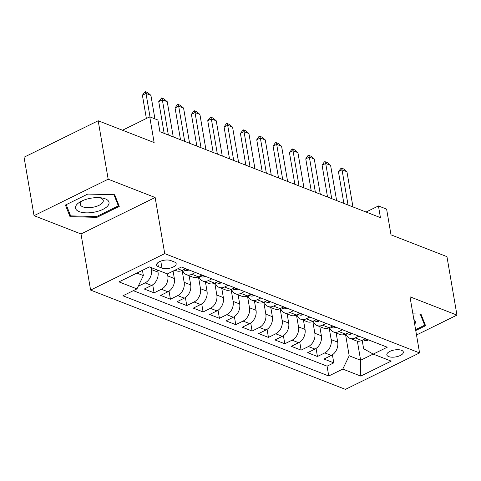 <?xml version="1.0" encoding="UTF-8"?>
<svg xmlns="http://www.w3.org/2000/svg" width="481" height="481" viewBox="0 0 481 481"><rect width="100%" height="100%" fill="white"/><g stroke="black" fill="none" stroke-linecap="round" stroke-linejoin="round"><path stroke-width="0.72" d="M401.497 350.288A8.369 3.529 170.3 0 0 392.033 350.547A8.369 3.529 170.3 0 0 386.832 354.852A8.369 3.529 170.3 0 0 388.672 356.595A8.369 3.529 170.3 0 0 398.142 356.331A8.369 3.529 170.3 0 0 403.337 352.032A8.369 3.529 170.3 0 0 401.497 350.288M90.602 290.079L345.442 389.376L419.576 352.916L164.73 253.625L90.602 290.079L81.006 233.964L155.141 197.505L108.177 179.209L34.043 215.668L81.006 233.964M34.043 215.668L24.05 157.215L98.184 120.755L154.136 142.556L149.735 116.835L122.505 130.231M416.51 334.986L456.95 315.103L446.957 256.65L391.005 234.848L386.61 209.127L378.445 205.946L366.065 212.037M108.177 179.209L98.184 120.755M157.672 270.118L158.015 272.138A10.462 7.768 111.3 0 1 151.599 285.431L144.288 289.027L154.088 292.851L152.711 284.788M173.088 271.11L174.35 278.505A10.462 7.768 -68.7 0 1 167.935 291.799L160.624 295.394L170.424 299.212L169.047 291.149M189.123 275.709L190.686 284.866A10.462 7.768 -68.7 0 1 184.271 298.16L176.96 301.761L186.76 305.579L185.383 297.517M205.459 282.076L207.022 291.233A10.462 7.768 -68.7 0 1 200.607 304.527L193.296 308.123L203.096 311.941L201.719 303.878M221.795 288.438L223.358 297.601A10.462 7.768 -68.7 0 1 216.943 310.894L209.632 314.49L219.432 318.308L218.055 310.245M238.131 294.805L239.694 303.962A10.462 7.768 -68.7 0 1 233.279 317.256L225.968 320.851L235.768 324.675L234.391 316.612M254.467 301.166L256.03 310.329A10.462 7.768 -68.7 0 1 249.615 323.623L242.304 327.218L252.104 331.036L250.727 322.973M270.803 307.533L272.366 316.696A10.462 7.768 -68.7 0 1 265.951 329.99L258.64 333.586L268.44 337.403L267.063 329.341M287.139 313.901L288.702 323.058A10.462 7.768 -68.7 0 1 282.287 336.351L274.976 339.947L284.776 343.771L283.399 335.708M303.475 320.262L305.038 329.425A10.462 7.768 -68.7 0 1 298.623 342.719L291.312 346.314L301.112 350.132L299.735 342.069M319.811 326.629L321.374 335.786A10.462 7.768 -68.7 0 1 314.959 349.08L307.648 352.681L317.448 356.499L316.071 348.436M149.735 116.835L157.906 120.022L159.902 131.71L380.441 217.634L378.445 205.946M158.375 266.684L161.965 268.085A8.111 3.421 170.3 0 0 171.134 267.833A8.111 3.421 170.3 0 0 176.172 263.666A8.111 3.421 170.3 0 0 174.387 261.977L170.797 260.576A8.111 3.421 170.3 0 0 161.628 260.828A8.111 3.421 170.3 0 0 156.59 264.995A8.111 3.421 170.3 0 0 158.375 266.684L157.714 262.812M362.175 340.259L363.618 348.701L373.232 354.106L387.259 347.21L181.421 267.015L167.4 273.911L149.429 266.907L118.975 281.884L136.941 288.889L122.92 295.785L328.751 375.986L342.779 369.089L349.194 355.79L360.63 360.251L373.178 354.076M373.232 354.106L391.203 361.111L360.75 376.088L342.779 369.089M329.142 327.705L331.181 339.61A10.462 7.768 111.3 0 1 324.765 352.904L317.448 356.499M336.147 332.996L337.71 342.153L331.181 339.61M312.806 321.344L314.845 333.243A10.462 7.768 111.3 0 1 308.429 346.536L301.112 350.132M296.47 314.977L298.509 326.876A10.462 7.768 111.3 0 1 292.093 340.169L284.776 343.771M280.134 308.616L282.173 320.514A10.462 7.768 111.3 0 1 275.757 333.808L268.44 337.403M263.798 302.248L265.837 314.147A10.462 7.768 111.3 0 1 259.421 327.441L252.104 331.036M247.462 295.881L249.501 307.78A10.462 7.768 111.3 0 1 243.085 321.074L235.768 324.675M231.127 289.52L233.165 301.419A10.462 7.768 111.3 0 1 226.749 314.712L219.432 318.308M214.791 283.153L216.829 295.051A10.462 7.768 111.3 0 1 210.407 308.345L203.096 311.941M198.455 276.785L200.493 288.69A10.462 7.768 111.3 0 1 194.071 301.984L186.76 305.579M182.119 270.424L184.157 282.323A10.462 7.768 111.3 0 1 177.736 295.617L170.424 299.212M167.46 273.875L167.821 275.956A10.462 7.768 111.3 0 1 161.4 289.249L154.088 292.851M151.136 267.574L151.479 269.594A10.462 7.768 111.3 0 1 145.064 282.888L138.215 286.255M133.315 290.668L327.074 366.161L333.784 362.86L332.407 354.804M337.71 342.153A10.462 7.768 -68.7 0 1 331.295 355.447L323.984 359.042L333.784 362.86M185.684 268.675L182.052 270.454A10.462 7.768 111.3 0 1 176.659 270.851L174.958 270.19M195.484 272.493L191.859 274.272A10.462 7.768 111.3 0 1 186.46 274.669A10.462 7.768 111.3 0 1 182.57 270.202M186.46 274.669L192.995 277.218A10.462 7.768 -68.7 0 0 198.388 276.822L202.02 275.036M211.82 278.854L208.195 280.639A10.462 7.768 111.3 0 1 202.796 281.036A10.462 7.768 111.3 0 1 198.906 276.569M202.796 281.036L209.331 283.58A10.462 7.768 -68.7 0 0 214.724 283.183L218.356 281.403M228.156 285.221L224.531 287.007A10.462 7.768 111.3 0 1 219.132 287.404A10.462 7.768 111.3 0 1 215.241 282.93M219.132 287.404L225.667 289.947A10.462 7.768 -68.7 0 0 231.066 289.55L234.692 287.764M244.492 291.588L240.867 293.368A10.462 7.768 111.3 0 1 235.468 293.765A10.462 7.768 111.3 0 1 231.577 289.297M235.468 293.765L242.003 296.314A10.462 7.768 -68.7 0 0 247.402 295.917L251.028 294.131M260.828 297.949L257.203 299.735A10.462 7.768 111.3 0 1 251.803 300.132A10.462 7.768 111.3 0 1 247.913 295.665M251.803 300.132L258.339 302.675A10.462 7.768 -68.7 0 0 263.738 302.278L267.364 300.499M277.164 304.317L273.539 306.096A10.462 7.768 111.3 0 1 268.139 306.499A10.462 7.768 111.3 0 1 264.249 302.026M268.139 306.499L274.675 309.042A10.462 7.768 -68.7 0 0 280.074 308.646L283.7 306.86M293.5 310.678L289.875 312.464A10.462 7.768 111.3 0 1 284.475 312.86A10.462 7.768 111.3 0 1 280.585 308.393M284.475 312.86L291.011 315.41A10.462 7.768 -68.7 0 0 296.41 315.013L300.036 313.227M309.836 317.045L306.211 318.831A10.462 7.768 111.3 0 1 300.811 319.228A10.462 7.768 111.3 0 1 296.921 314.76M300.811 319.228L307.347 321.771A10.462 7.768 -68.7 0 0 312.746 321.374L316.372 319.594M326.172 323.412L322.547 325.192A10.462 7.768 111.3 0 1 317.147 325.589A10.462 7.768 111.3 0 1 313.257 321.122M317.147 325.589L323.683 328.138A10.462 7.768 -68.7 0 0 329.082 327.741L332.708 325.956M342.508 329.774L338.883 331.559A10.462 7.768 111.3 0 1 333.483 331.956A10.462 7.768 111.3 0 1 329.593 327.489M333.483 331.956L340.019 334.499A10.462 7.768 -68.7 0 0 345.418 334.103L349.044 332.323M358.844 336.141L355.218 337.927A10.462 7.768 111.3 0 1 349.819 338.323A10.462 7.768 111.3 0 1 345.929 333.85M349.819 338.323L356.355 340.867A10.462 7.768 -68.7 0 0 361.754 340.47L365.38 338.684M136.893 273.076L143.356 275.595L136.941 288.889M142.46 270.334L143.356 275.595M155.141 197.505L164.73 253.625M456.95 315.103L409.986 296.801L419.576 352.916M357.365 341.161L360.63 360.251L360.75 376.088M345.478 334.073L349.194 355.79M327.074 366.161L328.751 375.986M70.022 216.69L96.946 217.346L119.27 206.367L114.67 194.733L87.746 194.077L65.416 205.056L70.022 216.69L69.306 212.536M415.752 330.537L425.571 325.709L420.971 314.075L412.902 313.883M96.801 216.48L96.946 217.346M150.024 116.949L146.008 93.446L142.4 95.22L145.208 91.624L147.661 92.58L150.908 95.358L154.924 118.855M146.374 118.488L142.4 95.22M150.908 95.358L146.008 93.446L145.208 91.624M105.291 198.839A17.003 7.167 170.3 0 0 101.226 197.853A17.003 7.167 170.3 0 0 81.355 201.25A17.003 7.167 170.3 0 0 79.239 211.646A17.003 7.167 170.3 0 0 102.886 209.379A17.003 7.167 170.3 0 0 105.291 198.839M83.069 200.457A11.64 4.906 170.3 0 0 80.315 204.437A11.64 4.906 170.3 0 0 82.876 206.86A11.64 4.906 170.3 0 0 96.038 206.499A11.64 4.906 170.3 0 0 103.265 200.517A11.64 4.906 170.3 0 0 100.709 198.094A11.64 4.906 170.3 0 0 99.351 197.673M113.937 194.715L118.356 205.874L96.723 216.516L70.635 215.885L66.198 204.678M117.803 202.651L118.356 205.874M424.104 321.999L424.657 325.222L415.602 329.671M420.244 314.057L424.657 325.222M414.694 324.368A17.003 7.167 170.3 0 0 413.852 319.438M188.72 269.853L188.438 270.166A6.932 5.147 111.3 0 1 184.963 270.382L183.423 269.781M168.356 135.005L162.344 99.814L158.736 101.587L161.544 97.992L163.997 98.948L167.244 101.725L173.256 136.911M164.165 133.369L158.736 101.587M167.244 101.725L162.344 99.814L161.544 97.992M205.056 276.22L204.774 276.533A6.932 5.147 111.3 0 1 201.298 276.743L199.759 276.148M184.692 141.366L178.679 106.181L175.072 107.954L177.279 104.654L177.88 104.353L180.333 105.309L183.58 108.087L189.592 143.278M180.507 139.737L175.072 107.954M183.58 108.087L178.679 106.181L177.88 104.353M221.392 282.587L221.11 282.894A6.932 5.147 111.3 0 1 217.634 283.111L216.095 282.509M201.028 147.733L195.015 112.542L191.408 114.316L194.216 110.72L196.669 111.676L199.916 114.454L205.928 149.639M196.843 146.098L191.408 114.316M199.916 114.454L195.015 112.542L194.216 110.72M237.728 288.949L237.446 289.261A6.932 5.147 111.3 0 1 233.97 289.478L232.431 288.877M217.364 154.1L211.351 118.909L207.744 120.683L210.552 117.087L213.005 118.043L216.252 120.821L222.264 156.006M213.179 152.465L207.744 120.683M216.252 120.821L211.351 118.909L210.552 117.087M254.064 295.316L253.782 295.623A6.932 5.147 111.3 0 1 250.306 295.839L248.767 295.244M233.7 160.462L227.687 125.276L224.08 127.05L226.286 123.749L226.888 123.449L229.341 124.405L232.588 127.182L238.6 162.374M229.515 158.832L224.08 127.05M232.588 127.182L227.687 125.276L226.888 123.449M270.4 301.683L270.118 301.99A6.932 5.147 111.3 0 1 266.642 302.206L265.103 301.605M250.036 166.829L244.023 131.638L240.416 133.411L243.224 129.816L245.677 130.772L248.924 133.55L254.936 168.735M245.851 165.193L240.416 133.411M248.924 133.55L244.023 131.638L243.224 129.816M286.736 308.044L286.454 308.357A6.932 5.147 111.3 0 1 282.978 308.568L281.439 307.972M266.372 173.19L260.359 138.005L256.752 139.779L258.958 136.478L259.56 136.183L262.013 137.133L265.259 139.911L271.272 175.102M262.187 171.561L256.752 139.779M265.259 139.911L260.359 138.005L259.56 136.183M303.072 314.412L302.789 314.718A6.932 5.147 111.3 0 1 299.314 314.935L297.775 314.333M282.708 179.557L276.695 144.366L273.088 146.14L275.294 142.839L275.896 142.544L278.349 143.5L281.595 146.278L287.608 181.469M278.523 177.928L273.088 146.14M281.595 146.278L276.695 144.366L275.896 142.544M319.408 320.779L319.125 321.086A6.932 5.147 111.3 0 1 315.65 321.302L314.111 320.701M299.044 185.925L293.031 150.733L289.424 152.507L292.232 148.912L294.685 149.868L297.931 152.645L303.944 187.83M294.859 184.289L289.424 152.507M297.931 152.645L293.031 150.733L292.232 148.912M335.744 327.14L335.461 327.453A6.932 5.147 111.3 0 1 331.986 327.663L330.447 327.068M315.38 192.286L309.367 157.101L305.76 158.874L307.966 155.573L308.568 155.273L311.021 156.229L314.267 159.007L320.28 194.198M311.195 190.656L305.76 158.874M314.267 159.007L309.367 157.101L308.568 155.273M352.08 333.507L351.797 333.814A6.932 5.147 111.3 0 1 348.322 334.03L346.783 333.429M331.716 198.653L325.703 163.462L322.096 165.236L324.302 161.935L324.903 161.64L327.357 162.596L330.603 165.374L336.616 200.565M327.531 197.024L322.096 165.236M330.603 165.374L325.703 163.462L324.903 161.64M368.416 339.869L368.133 340.181A6.932 5.147 111.3 0 1 364.658 340.398L363.119 339.796M348.052 205.02L342.039 169.829L338.432 171.603L341.239 168.007L343.693 168.963L346.939 171.741L352.952 206.926M343.867 203.385L338.432 171.603M346.939 171.741L342.039 169.829L341.239 168.007M321.374 335.786L314.845 333.243M305.038 329.425L298.509 326.876M288.702 323.058L282.173 320.514M272.366 316.696L265.837 314.147M256.03 310.329L249.501 307.78M239.694 303.962L233.165 301.419M223.358 297.601L216.829 295.051M207.022 291.233L200.493 288.69M190.686 284.866L184.157 282.323M174.35 278.505L167.821 275.956M158.015 272.138L151.479 269.594M151.599 285.431L145.064 282.888M331.295 355.447L324.765 352.904M314.959 349.08L308.429 346.536M298.623 342.719L292.093 340.169M282.287 336.351L275.757 333.808M265.951 329.99L259.421 327.441M249.615 323.623L243.085 321.074M233.279 317.256L226.749 314.712M216.943 310.894L210.407 308.345M200.607 304.527L194.071 301.984M184.271 298.16L177.736 295.617M167.935 291.799L161.4 289.249M182.052 270.454L177.796 268.795M198.388 276.822L191.859 274.272M214.724 283.183L208.195 280.639M231.066 289.55L224.531 287.007M247.402 295.917L240.867 293.368M263.738 302.278L257.203 299.735M280.074 308.646L273.539 306.096M296.41 315.013L289.875 312.464M312.746 321.374L306.211 318.831M329.082 327.741L322.547 325.192M345.418 334.103L338.883 331.559M361.754 340.47L355.218 337.927M160.774 261.117L161.965 268.085M188.498 270.1L185.305 268.855M204.834 276.467L201.641 275.222M221.17 282.834L217.977 281.589M237.506 289.195L234.313 287.951M253.842 295.562L250.649 294.318M270.178 301.924L266.985 300.685M286.514 308.291L283.321 307.046M302.85 314.658L299.657 313.414M319.186 321.019L315.993 319.775M335.522 327.387L332.329 326.142M351.858 333.754L348.665 332.509M368.193 340.115L365.001 338.871"/></g></svg>
